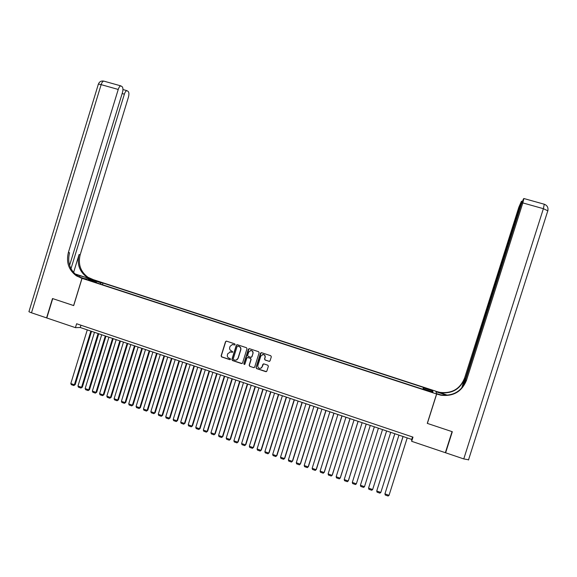 <?xml version="1.0" encoding="UTF-8"?>
<svg xmlns="http://www.w3.org/2000/svg" width="577" height="577" viewBox="0 0 577 577"><rect width="100%" height="100%" fill="white"/><g stroke="black" fill="none" stroke-linecap="round" stroke-linejoin="round"><path stroke-width="0.87" d="M235.113 344.577L234.738 343.849L226.537 341.144L225.52 341.678L221.106 355.886L221.633 356.932L229.834 359.666L230.533 359.291L230.165 358.555L229.105 358.202C227.655 357.552 227.093 356.435 227.425 354.848L227.792 353.665L230.62 351.855L232.199 352.331L232.827 351.934L231.391 350.852C229.942 350.203 229.379 349.085 229.704 347.505L230.079 346.315L232.517 344.476L234.572 344.981L235.113 344.577M429.245 389.223L426.728 388.552L429.331 389.677L431.863 390.341L429.245 389.223M269.026 361.346L270.065 360.813L271.32 356.788L270.779 355.728L261.525 352.677L260.494 353.218L256.037 367.527L256.57 368.58L265.817 371.667L266.841 371.134L268.363 366.272L267.822 365.212L263.79 363.878L262.831 364.433L262.081 366.842C261.561 368.068 260.66 368.552 259.369 368.285C258.107 367.751 257.616 366.806 257.89 365.45L260.833 356.023L263.17 354.494C264.67 354.884 265.29 355.858 265.023 357.408L264.533 358.981L265.067 360.034L269.401 361.382M75.436 327.649L46.802 317.97L52.723 298.612L73.697 305.594L82.049 278.338L436.587 393.99L427.276 423.374L452.058 431.632L445.365 452.7L411.668 441.311L412.995 437.128L76.626 323.755L75.436 327.649L80.246 327.512L411.733 439.436L411.668 441.311M246.999 348.768L246.473 347.715L237.313 344.7L236.296 345.234L231.867 359.471L232.394 360.517L241.532 363.568L242.556 363.034L246.999 348.768M249.387 348.674L258.597 351.71L259.131 352.763L254.666 367.073L253.649 367.607L249.704 366.294L249.17 365.241L250.973 359.442L250.447 358.389L247.735 357.502L246.812 358.065L244.929 364.087L244.222 364.462L243.847 363.726L248.362 349.215L249.387 348.674M95.76 280.992L100.586 282.348L95.76 280.992M82.049 278.338L93.445 279.694L435.83 391.199L436.587 393.99M422.898 389.244L423.475 387.434L103.016 283.055L100.975 282.824L100.138 283.978M423.475 387.434L423.525 387.917L432.7 390.91L432.959 392.035L423.641 388.999L423.698 389.504L94.303 282.074L96.438 282.319L88.404 279.694L93.041 280.242L100.975 282.824M80.953 325.212L80.246 327.512M412.519 436.962L411.733 439.436M102.497 284.75L103.016 283.055M96.474 282.788L96.438 282.319M253.801 367.643L254.212 367.585M423.641 388.999L423.489 389.439M423.129 389.324L423.525 387.917M93.243 281.273L93.041 280.242M432.7 390.91L431.538 391.574M234.572 344.981L232.271 344.491M229.891 351.855L232.38 352.295M226.292 341.101L225.708 341.656L221.301 355.843L221.828 356.889L230.209 359.651M237.039 344.657L236.469 345.205L232.048 359.428L232.574 360.474L242.073 363.553M237.825 346.085L237.111 346.46L233.216 358.959L233.591 359.695L234.796 360.098C236.31 360.387 237.371 359.81 237.976 358.36L240.638 349.806C240.962 348.227 240.4 347.109 238.943 346.46L237.839 346.027M236.181 360.113L237.976 358.36M237.998 346.056L239.123 346.431C240.573 347.08 241.136 348.191 240.811 349.777L238.15 358.324M253.642 367.607L249.704 366.294M247.483 357.495L250.606 358.353L251.139 359.406L249.336 365.191L249.87 366.244M249.076 348.638L244.013 363.683L244.619 364.44M252.849 353.427C253.115 351.84 252.474 350.874 250.93 350.513L248.68 352.049L247.648 355.367L248.182 356.413L250.894 357.307L251.817 356.745L253.014 353.398C253.274 351.811 252.632 350.838 251.096 350.484L250.425 350.535M251.305 357.278L251.817 356.745M253.014 353.398L251.976 356.709M262.492 354.516L263.321 354.458C264.821 354.848 265.442 355.821 265.168 357.372L264.677 358.937L265.218 359.998L269.178 361.303M260.739 368.256L262.081 366.842M263.451 363.871L262.232 366.792M261.179 352.641L256.195 367.477L256.729 368.53L266.408 371.631M269.134 361.375L269.589 361.332M90.87 331.097L74.39 384.787L70.812 383.532L87.278 329.885M75.183 384.635L73.791 385.537L75.183 384.635L91.548 331.328M73.791 385.537L71.288 384.657L70.812 383.532M69.593 265.384L122.425 92.666C123.189 89.781 123.103 87.798 122.18 86.716L120.853 85.886C119.857 86.016 118.977 87.206 118.235 89.442L101.134 84.646L31.49 312.792L46.586 317.891L52.5 298.54L73.705 305.572M93.366 279.686L75.428 274.371M93.373 279.672L88.007 277.299C80.513 271.731 77.902 264.216 80.189 254.76L128.397 97.253C129.147 94.426 129.082 92.493 128.195 91.454L126.933 90.661C125.966 90.791 125.115 91.959 124.372 94.159L122.158 93.539M74.873 273.866L91.087 279.145L86.911 277.162C79.395 271.572 76.784 264.035 79.078 254.551L73.575 272.517M73.625 305.572L81.97 278.309L76.431 275.856C68.692 270.094 66.009 262.319 68.367 252.524L118.235 89.442M81.97 278.309L84.271 278.583L79.215 276.938M70.978 268.709L124.372 94.159M31.49 312.792C29.348 312.042 28.525 311.573 29.023 311.392L98.263 84.502C97.967 84.011 98.927 84.054 101.134 84.646C101.884 82.417 102.778 81.242 103.817 81.119L104.235 81.242M80.722 277.905L81.869 278.042L77.592 276.001C69.882 270.26 67.199 262.506 69.557 252.748L68.367 252.524M468.668 459.804L463.764 458.917L445.624 452.786L452.318 431.719L427.362 423.403L436.674 394.019L440.878 395.209C453.262 396.637 461.788 391.704 466.447 380.423L522.82 202.916L523.894 198.531L523.44 198.914L521.175 204.691L463.793 385.4M436.479 393.586L441.326 395.021M436.522 393.456L436.674 394.019M440.857 395.122L438.058 394.214L440.792 394.92C453.125 396.341 461.614 391.43 466.259 380.193L466.447 380.423M447.485 395.231L440.049 392.634C452.015 394.004 460.251 389.244 464.759 378.332L461.622 388.198M435.873 391.35L439.962 392.367C451.885 393.738 460.085 388.985 464.579 378.115L518.846 207.201L521.471 201.207L462.884 386.691M435.909 391.228L436.061 391.754L446.894 395.288M445.509 452.253L445.624 452.786M98.076 333.535L81.559 387.304L77.967 386.049L94.469 332.316M82.338 387.145L80.946 388.054L82.338 387.145L98.739 333.758M80.946 388.054L78.443 387.174L77.967 386.049M105.31 335.973L88.75 389.836L85.151 388.566L101.689 334.754M89.514 389.67L88.137 390.579L89.514 389.67L105.952 336.189M88.137 390.579L85.62 389.699L85.151 388.566M112.558 338.425L95.962 392.367L92.356 391.098L108.93 337.199M96.712 392.194L95.342 393.117L96.712 392.194L113.193 338.634M95.342 393.117L92.818 392.23L92.356 391.098M119.836 340.877L103.204 394.913L99.583 393.637L116.193 339.651M103.932 394.733L102.576 395.656L103.932 394.733L120.449 341.086M102.576 395.656L100.037 394.769L99.583 393.637M127.142 343.344L110.467 397.466L106.832 396.183L123.485 342.111M111.181 397.279L109.832 398.209L111.181 397.279L127.733 343.546M109.832 398.209L107.286 397.315L106.832 396.183M134.463 345.818L117.751 400.02L114.109 398.743L130.799 344.577M118.451 399.832L117.109 400.77L118.451 399.832L135.047 346.012M117.109 400.77L114.563 399.868L114.109 398.743M141.819 348.299L125.065 402.595L121.408 401.303L138.141 347.058M125.75 402.393L124.416 403.337L125.75 402.393L142.382 348.494M124.416 403.337L121.855 402.436L121.408 401.303M149.191 350.787L132.4 405.169L128.729 403.878L145.498 349.547M133.071 404.96L131.744 405.912L133.071 404.96L149.739 350.975M131.744 405.912L129.176 405.011L128.729 403.878M156.591 353.29L139.764 407.751L136.078 406.46L152.891 352.042M140.413 407.542L139.1 408.494L140.413 407.542L157.124 353.47M139.1 408.494L136.525 407.593L136.078 406.46M164.019 355.793L147.149 410.348L143.457 409.05L160.298 354.538M147.784 410.132L146.479 411.091L147.784 410.132L164.532 355.973M146.479 411.091L143.889 410.182L143.457 409.05M171.463 358.31L154.557 412.952L150.849 411.646L167.741 357.055M155.177 412.728L153.879 413.687L155.177 412.728L171.96 358.476M153.879 413.687L151.282 412.779L150.849 411.646M178.942 360.834L161.993 415.563L158.271 414.257L175.199 359.572M162.599 415.332L161.308 416.298L162.599 415.332L179.425 361M161.308 416.298L158.704 415.39L158.271 414.257M186.443 363.366L169.458 418.181L165.722 416.875L182.685 362.096M170.042 417.95L168.758 418.924L170.042 417.95L186.905 363.524M168.758 418.924L166.147 418L165.722 416.875M193.966 365.905L176.944 420.813L173.194 419.501L190.201 364.635M177.507 420.568L176.237 421.549L177.507 420.568L194.413 366.056M176.237 421.549L173.619 420.626L173.194 419.501M201.517 368.458L184.452 423.453L180.695 422.133L197.738 367.181M185.001 423.201L183.738 424.189L185.001 423.201L201.943 368.602M183.738 424.189L181.113 423.266L180.695 422.133M209.09 371.018L191.99 426.1L188.217 424.773L205.304 369.734M192.523 425.84L191.268 426.836L192.523 425.84L209.501 371.155M191.268 426.836L188.629 425.905L188.217 424.773M216.692 373.579L199.548 428.754L195.769 427.427L212.891 372.295M200.068 428.495L198.82 429.49L200.068 428.495L217.089 373.716M198.82 429.49L196.173 428.56L195.769 427.427M224.323 376.161L207.136 431.423L203.342 430.089L220.508 374.87M207.633 431.149L206.4 432.151L207.633 431.149L224.698 376.283M206.4 432.151L203.746 431.221L203.342 430.089M231.976 378.743L214.752 434.099L210.944 432.757L228.146 377.452M215.235 433.817L214.009 434.827L215.235 433.817L232.336 378.865M214.009 434.827L211.341 433.89L210.944 432.757M239.657 381.332L222.39 436.782L218.568 435.433L235.813 380.034M222.852 436.493L221.64 437.51L222.852 436.493L239.996 381.447M221.64 437.51L218.964 436.565L218.568 435.433M247.36 383.936L230.057 439.472L226.22 438.123L243.508 382.638M230.504 439.176L229.293 440.201L230.504 439.176L247.684 384.044M229.293 440.201L226.617 439.256L226.22 438.123M255.099 386.547L237.746 442.17L233.894 440.821L251.226 385.241M238.178 441.874L236.981 442.898L238.178 441.874L255.402 386.648M236.981 442.898L234.291 441.953L233.894 440.821M262.852 389.165L245.463 444.881L241.604 443.525L258.972 387.859M245.874 444.578L244.691 445.61L245.874 444.578L263.141 389.266M244.691 445.61L241.987 444.658L241.604 443.525M270.642 391.797L253.209 447.608L249.329 446.245L266.747 390.478M253.599 447.29L252.423 448.329L253.599 447.29L270.909 391.884M252.423 448.329L249.711 447.377L249.329 446.245M278.453 394.437L260.977 450.334L257.09 448.971L274.544 393.117M261.352 450.017L260.191 451.055L261.352 450.017L278.705 394.517M260.191 451.055L257.465 450.103L257.09 448.971M286.293 397.084L268.774 453.075L264.872 451.704L282.369 395.757M264.872 451.704L265.247 452.837L267.98 453.796L269.134 452.743L286.524 397.156M294.162 399.738L276.599 455.823L272.683 454.445L290.224 398.411M272.683 454.445L273.051 455.578L275.792 456.544L276.938 455.484L294.371 399.811M302.052 402.4L284.454 458.578L280.523 457.2L298.1 401.065M280.523 457.2L280.891 458.333L283.639 459.299L284.771 458.239L302.247 402.465M309.972 405.076L292.33 461.348L288.385 459.963L306.012 403.741M288.385 459.963L288.745 461.095L291.508 462.069L292.633 461.001L310.145 405.133M317.92 407.759L300.235 464.124L296.282 462.732L313.946 406.417M296.282 462.732L296.636 463.872L299.405 464.846L300.516 463.771L318.078 407.816M325.897 410.456L308.168 466.908L304.202 465.516L321.908 409.107M304.202 465.516L304.555 466.649L307.332 467.63L308.435 466.548L326.034 410.499M333.903 413.154L316.131 469.707L312.15 468.308L329.9 411.805M312.15 468.308L312.496 469.447L315.28 470.421L316.376 469.339L334.018 413.197M341.937 415.866L324.123 472.513L320.12 471.106L337.913 414.51M320.12 471.106L320.466 472.246L323.257 473.227L324.346 472.137L342.031 415.902M349.994 418.592L332.136 475.333L328.125 473.919L345.962 417.229M328.125 473.919L328.464 475.059L331.27 476.039L332.345 474.943L350.073 418.613M358.086 421.318L340.178 478.153L336.153 476.739L354.033 419.955M336.153 476.739L336.492 477.879L339.305 478.867L340.365 477.763L358.137 421.34M366.2 424.059L348.256 480.994L344.209 479.574L362.14 422.689M344.209 479.574L344.541 480.706L347.368 481.701L348.421 480.591L366.236 424.073M374.343 426.814L356.355 483.836L352.302 482.415L370.268 425.437M352.302 482.415L352.626 483.548L355.461 484.543L356.355 483.836L374.358 426.814M382.515 429.569L364.484 486.692L360.416 485.264L378.425 428.192M364.484 486.692L363.582 487.399L360.733 486.404L360.416 485.264M386.604 430.947L368.559 488.128L386.619 430.954M390.723 432.339L372.641 489.556L371.732 490.262L368.876 489.26L368.559 488.128L372.641 489.556M394.798 433.716L376.731 490.998L394.834 433.731M398.952 435.123L380.827 492.433L379.904 493.14L377.041 492.131L376.731 490.998L380.827 492.433M403.02 436.493L384.931 493.876L403.078 436.515M407.211 437.907L389.042 495.318L388.112 496.025L385.241 495.016L384.931 493.876L389.042 495.318M91.087 279.145L92.161 279.275M79.078 254.551L80.189 254.76M79.626 277.068L80.023 275.77M463.764 458.917L543.383 208.686L522.82 202.916M520.872 205.643L520.418 205.513M544.262 204.229L543.383 208.686L547.912 210.865M77.592 276.001L76.431 275.856M86.911 277.162L88.007 277.299M126.933 90.661L122.944 89.543M120.853 85.886L103.817 81.119C101.177 80.672 99.359 81.689 98.35 84.184M522.3 201.445L521.471 201.207M468.481 459.999L547.883 210.555C548.374 207.525 547.198 205.426 544.371 204.258L523.894 198.531"/></g></svg>
